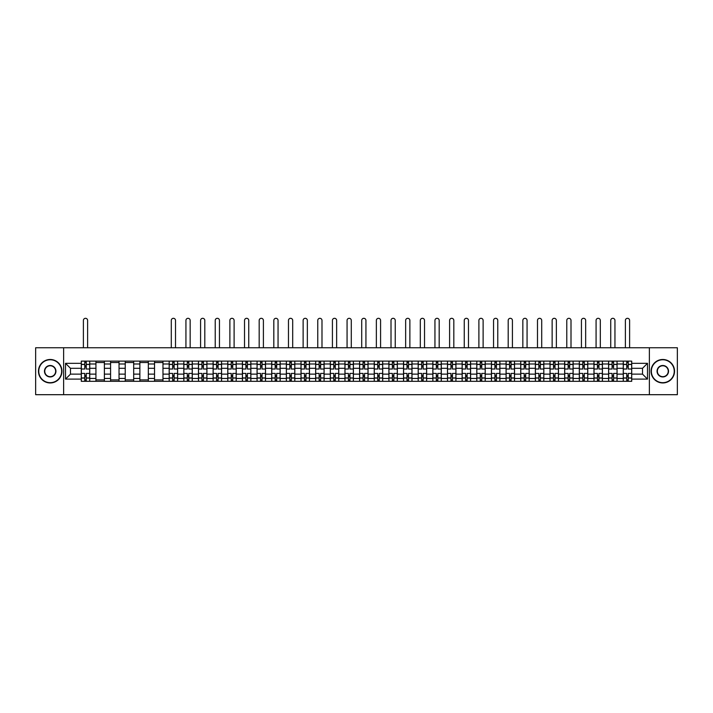 <?xml version="1.0" encoding="UTF-8"?>
<svg xmlns="http://www.w3.org/2000/svg" width="713" height="713" viewBox="0 0 713 713"><rect width="100%" height="100%" fill="white"/><g stroke="black" fill="none" stroke-linecap="round" stroke-linejoin="round"><path stroke-width="1.07" d="M649.365 394.69L677.35 394.69L677.35 347.748L35.65 347.748L35.65 394.69L649.365 394.69L649.365 347.748M95.934 381.312L95.934 363.986L89.731 363.986L89.731 381.312M89.731 363.986L89.731 361.126M95.934 363.986L95.934 361.126M104.383 361.126L104.383 381.312M110.577 381.312L110.577 361.126M119.035 361.126L119.035 381.312M125.23 381.312L125.23 361.126M133.679 361.126L133.679 381.312M139.873 381.312L139.873 361.126M148.331 361.126L148.331 381.312M154.525 381.312L154.525 361.126M162.974 361.126L162.974 381.312M169.177 381.312L169.177 361.126M177.626 361.126L177.626 381.312M183.82 381.312L183.82 361.126M192.269 361.126L192.269 381.312M198.472 381.312L198.472 361.126M206.922 361.126L206.922 381.312M213.116 381.312L213.116 361.126M221.565 361.126L221.565 381.312M227.768 381.312L227.768 361.126M236.217 361.126L236.217 381.312M242.411 381.312L242.411 361.126M250.86 361.126L250.86 381.312M257.063 381.312L257.063 361.126M265.512 361.126L265.512 381.312M271.706 381.312L271.706 361.126M280.164 361.126L280.164 381.312M286.359 381.312L286.359 361.126M294.808 361.126L294.808 381.312M301.002 381.312L301.002 361.126M309.46 361.126L309.46 381.312M315.654 381.312L315.654 361.126M324.103 361.126L324.103 381.312M330.306 381.312L330.306 361.126M338.755 361.126L338.755 381.312M344.949 381.312L344.949 361.126M353.398 361.126L353.398 381.312M359.602 381.312L359.602 361.126M368.051 361.126L368.051 381.312M374.245 381.312L374.245 361.126M382.694 361.126L382.694 381.312M388.897 381.312L388.897 361.126M397.346 361.126L397.346 381.312M403.54 381.312L403.54 361.126M411.998 361.126L411.998 381.312M418.192 381.312L418.192 361.126M426.641 361.126L426.641 381.312M432.836 381.312L432.836 361.126M441.294 361.126L441.294 381.312M447.488 381.312L447.488 361.126M455.937 361.126L455.937 381.312M462.14 381.312L462.14 361.126M470.589 361.126L470.589 381.312M476.783 381.312L476.783 361.126M485.232 361.126L485.232 381.312M491.435 381.312L491.435 361.126M499.884 361.126L499.884 381.312M506.078 381.312L506.078 361.126M514.528 361.126L514.528 381.312M520.731 381.312L520.731 361.126M529.18 361.126L529.18 381.312M535.374 381.312L535.374 361.126M543.823 361.126L543.823 381.312M550.026 381.312L550.026 361.126M558.475 361.126L558.475 381.312M564.669 381.312L564.669 361.126M573.127 361.126L573.127 381.312M579.321 381.312L579.321 361.126M587.77 361.126L587.77 381.312M593.965 381.312L593.965 361.126M602.423 361.126L602.423 381.312M608.617 381.312L608.617 361.126M617.066 361.126L617.066 381.312M623.269 381.312L623.269 361.126M623.269 374.129L617.066 374.129M608.617 374.129L602.423 374.129M593.965 374.129L587.77 374.129M579.321 374.129L573.127 374.129M564.669 374.129L558.475 374.129M550.026 374.129L543.823 374.129M535.374 374.129L529.18 374.129M520.731 374.129L514.528 374.129M506.078 374.129L499.884 374.129M491.435 374.129L485.232 374.129M476.783 374.129L470.589 374.129M462.14 374.129L455.937 374.129M447.488 374.129L441.294 374.129M432.836 374.129L426.641 374.129M418.192 374.129L411.998 374.129M403.54 374.129L397.346 374.129M388.897 374.129L382.694 374.129M374.245 374.129L368.051 374.129M359.602 374.129L353.398 374.129M344.949 374.129L338.755 374.129M330.306 374.129L324.103 374.129M315.654 374.129L309.46 374.129M301.002 374.129L294.808 374.129M286.359 374.129L280.164 374.129M271.706 374.129L265.512 374.129M257.063 374.129L250.86 374.129M242.411 374.129L236.217 374.129M227.768 374.129L221.565 374.129M213.116 374.129L206.922 374.129M198.472 374.129L192.269 374.129M183.82 374.129L177.626 374.129M169.177 374.129L162.974 374.129M154.525 374.129L148.331 374.129M139.873 374.129L133.679 374.129M125.23 374.129L119.035 374.129M110.577 374.129L104.383 374.129M95.934 374.129L89.731 374.129M623.269 368.309L617.066 368.309M608.617 368.309L602.423 368.309M593.965 368.309L587.77 368.309M579.321 368.309L573.127 368.309M564.669 368.309L558.475 368.309M550.026 368.309L543.823 368.309M535.374 368.309L529.18 368.309M520.731 368.309L514.528 368.309M506.078 368.309L499.884 368.309M491.435 368.309L485.232 368.309M476.783 368.309L470.589 368.309M462.14 368.309L455.937 368.309M447.488 368.309L441.294 368.309M432.836 368.309L426.641 368.309M418.192 368.309L411.998 368.309M403.54 368.309L397.346 368.309M388.897 368.309L382.694 368.309M374.245 368.309L368.051 368.309M359.602 368.309L353.398 368.309M344.949 368.309L338.755 368.309M330.306 368.309L324.103 368.309M315.654 368.309L309.46 368.309M301.002 368.309L294.808 368.309M286.359 368.309L280.164 368.309M271.706 368.309L265.512 368.309M257.063 368.309L250.86 368.309M242.411 368.309L236.217 368.309M227.768 368.309L221.565 368.309M213.116 368.309L206.922 368.309M198.472 368.309L192.269 368.309M183.82 368.309L177.626 368.309M169.177 368.309L162.974 368.309M154.525 368.309L148.331 368.309M139.873 368.309L133.679 368.309M125.23 368.309L119.035 368.309M110.577 368.309L104.383 368.309M95.934 368.309L89.731 368.309M70.489 374.129L81.282 374.129L81.282 368.309L70.489 368.309L70.489 374.129L65.507 379.102L65.507 363.327L81.282 363.327L81.282 368.309M631.718 368.309L631.718 374.129L642.511 374.129L642.511 368.309L631.718 368.309L631.718 361.126L81.282 361.126L81.282 363.327M631.718 363.327L647.493 363.327L647.493 379.102L631.718 379.102L631.718 374.129M81.282 374.129L81.282 381.312L631.718 381.312L631.718 379.102M81.282 379.102L65.507 379.102M63.635 394.69L63.635 347.748M86.264 379.904L84.758 379.904M84.758 362.534L86.264 362.534M104.383 379.904L95.934 379.904M95.934 362.534L104.383 362.534M119.035 379.904L110.577 379.904M110.577 362.534L119.035 362.534M133.679 379.904L125.23 379.904M125.23 362.534L133.679 362.534M148.331 379.904L139.873 379.904M139.873 362.534L148.331 362.534M162.974 379.904L154.525 379.904M154.525 362.534L162.974 362.534M174.15 379.904L172.644 379.904M172.644 362.534L174.15 362.534M188.793 379.904L187.296 379.904M187.296 362.534L188.793 362.534M203.446 379.904L201.939 379.904M201.939 362.534L203.446 362.534M218.098 379.904L216.592 379.904M216.592 362.534L218.098 362.534M232.741 379.904L231.244 379.904M231.244 362.534L232.741 362.534M247.393 379.904L245.887 379.904M245.887 362.534L247.393 362.534M262.036 379.904L260.539 379.904M260.539 362.534L262.036 362.534M276.689 379.904L275.182 379.904M275.182 362.534L276.689 362.534M291.332 379.904L289.834 379.904M289.834 362.534L291.332 362.534M305.984 379.904L304.478 379.904M304.478 362.534L305.984 362.534M320.627 379.904L319.13 379.904M319.13 362.534L320.627 362.534M335.279 379.904L333.773 379.904M333.773 362.534L335.279 362.534M349.931 379.904L348.425 379.904M348.425 362.534L349.931 362.534M364.575 379.904L363.069 379.904M363.069 362.534L364.575 362.534M379.227 379.904L377.721 379.904M377.721 362.534L379.227 362.534M393.87 379.904L392.373 379.904M392.373 362.534L393.87 362.534M408.522 379.904L407.016 379.904M407.016 362.534L408.522 362.534M423.166 379.904L421.668 379.904M421.668 362.534L423.166 362.534M437.818 379.904L436.311 379.904M436.311 362.534L437.818 362.534M452.461 379.904L450.964 379.904M450.964 362.534L452.461 362.534M467.113 379.904L465.607 379.904M465.607 362.534L467.113 362.534M481.756 379.904L480.259 379.904M480.259 362.534L481.756 362.534M496.408 379.904L494.902 379.904M494.902 362.534L496.408 362.534M511.061 379.904L509.554 379.904M509.554 362.534L511.061 362.534M525.704 379.904L524.207 379.904M524.207 362.534L525.704 362.534M540.356 379.904L538.85 379.904M538.85 362.534L540.356 362.534M554.999 379.904L553.502 379.904M553.502 362.534L554.999 362.534M569.651 379.904L568.145 379.904M568.145 362.534L569.651 362.534M584.295 379.904L582.797 379.904M582.797 362.534L584.295 362.534M598.947 379.904L597.441 379.904M597.441 362.534L598.947 362.534M613.59 379.904L612.093 379.904M612.093 362.534L613.59 362.534M628.242 379.904L626.736 379.904M626.736 362.534L628.242 362.534M65.507 363.327L70.489 368.309M642.511 374.129L647.493 379.102M642.511 368.309L647.493 363.327M89.686 381.312L89.686 369.013L86.264 369.013L86.264 361.126M84.758 361.126L84.758 369.013L81.335 369.013L81.335 361.126M87.619 347.748L87.619 320.422A2.112 2.112 0 0 0 85.507 318.31A2.112 2.112 0 0 0 83.394 320.422L83.394 347.748M89.686 369.013L89.686 361.126M81.335 381.312L81.335 373.425L84.758 373.425L84.758 381.312M86.264 381.312L86.264 373.425L89.686 373.425M84.758 366.945L86.264 366.945M81.335 373.425L81.335 369.013M86.264 375.493L84.758 375.493M86.264 380.091L84.758 380.091M84.758 376.714L86.264 376.714M86.264 365.724L84.758 365.724M84.758 362.347L86.264 362.347M50.204 382.676A11.453 11.453 0 0 0 61.657 371.215A11.453 11.453 0 0 0 50.204 359.762A11.453 11.453 0 0 0 38.752 371.215A11.453 11.453 0 0 0 50.204 382.676M50.204 359.486A11.738 11.738 0 0 1 61.942 371.215A11.738 11.738 0 0 1 50.204 382.952A11.738 11.738 0 0 1 38.466 371.215A11.738 11.738 0 0 1 50.204 359.486M50.204 376.945A5.731 5.731 0 0 1 44.473 371.215A5.731 5.731 0 0 1 50.204 365.493A5.731 5.731 0 0 1 55.935 371.215A5.731 5.731 0 0 1 50.204 376.945M50.204 365.769A5.446 5.446 0 0 0 44.759 371.215A5.446 5.446 0 0 0 50.204 376.669A5.446 5.446 0 0 0 55.65 371.215A5.446 5.446 0 0 0 50.204 365.769M662.796 382.676A11.453 11.453 0 0 0 674.248 371.215A11.453 11.453 0 0 0 662.796 359.762A11.453 11.453 0 0 0 651.343 371.215A11.453 11.453 0 0 0 662.796 382.676M662.796 359.486A11.738 11.738 0 0 1 674.534 371.215A11.738 11.738 0 0 1 662.796 382.952A11.738 11.738 0 0 1 651.058 371.215A11.738 11.738 0 0 1 662.796 359.486M662.796 376.945A5.731 5.731 0 0 1 657.065 371.215A5.731 5.731 0 0 1 662.796 365.493A5.731 5.731 0 0 1 668.527 371.215A5.731 5.731 0 0 1 662.796 376.945M662.796 365.769A5.446 5.446 0 0 0 657.35 371.215A5.446 5.446 0 0 0 662.796 376.669A5.446 5.446 0 0 0 668.241 371.215A5.446 5.446 0 0 0 662.796 365.769M177.573 381.312L177.573 369.013L174.15 369.013L174.15 361.126M172.644 361.126L172.644 369.013L169.222 369.013L169.222 361.126M175.514 347.748L175.514 320.422A2.112 2.112 0 0 0 173.402 318.31A2.112 2.112 0 0 0 171.289 320.422L171.289 347.748M177.573 369.013L177.573 361.126M169.222 381.312L169.222 373.425L172.644 373.425L172.644 381.312M174.15 381.312L174.15 373.425L177.573 373.425M172.644 366.945L174.15 366.945M169.222 373.425L169.222 369.013M174.15 375.493L172.644 375.493M174.15 380.091L172.644 380.091M172.644 376.714L174.15 376.714M174.15 365.724L172.644 365.724M172.644 362.347L174.15 362.347M192.225 381.312L192.225 369.013L188.793 369.013L188.793 361.126M187.296 361.126L187.296 369.013L183.865 369.013L183.865 361.126M190.157 347.748L190.157 320.422A2.112 2.112 0 0 0 188.045 318.31A2.112 2.112 0 0 0 185.933 320.422L185.933 347.748M192.225 369.013L192.225 361.126M183.865 381.312L183.865 373.425L187.296 373.425L187.296 381.312M188.793 381.312L188.793 373.425L192.225 373.425M187.296 366.945L188.793 366.945M183.865 373.425L183.865 369.013M188.793 375.493L187.296 375.493M188.793 380.091L187.296 380.091M187.296 376.714L188.793 376.714M188.793 365.724L187.296 365.724M187.296 362.347L188.793 362.347M206.877 381.312L206.877 369.013L203.446 369.013L203.446 361.126M201.939 361.126L201.939 369.013L198.517 369.013L198.517 361.126M204.809 347.748L204.809 320.422A2.112 2.112 0 0 0 202.697 318.31A2.112 2.112 0 0 0 200.585 320.422L200.585 347.748M206.877 369.013L206.877 361.126M198.517 381.312L198.517 373.425L201.939 373.425L201.939 381.312M203.446 381.312L203.446 373.425L206.877 373.425M201.939 366.945L203.446 366.945M198.517 373.425L198.517 369.013M203.446 375.493L201.939 375.493M203.446 380.091L201.939 380.091M201.939 376.714L203.446 376.714M203.446 365.724L201.939 365.724M201.939 362.347L203.446 362.347M221.52 381.312L221.52 369.013L218.098 369.013L218.098 361.126M216.592 361.126L216.592 369.013L213.16 369.013L213.16 361.126M219.452 347.748L219.452 320.422A2.112 2.112 0 0 0 217.34 318.31A2.112 2.112 0 0 0 215.228 320.422L215.228 347.748M221.52 369.013L221.52 361.126M213.16 381.312L213.16 373.425L216.592 373.425L216.592 381.312M218.098 381.312L218.098 373.425L221.52 373.425M216.592 366.945L218.098 366.945M213.16 373.425L213.16 369.013M218.098 375.493L216.592 375.493M218.098 380.091L216.592 380.091M216.592 376.714L218.098 376.714M218.098 365.724L216.592 365.724M216.592 362.347L218.098 362.347M236.172 381.312L236.172 369.013L232.741 369.013L232.741 361.126M231.244 361.126L231.244 369.013L227.812 369.013L227.812 361.126M234.105 347.748L234.105 320.422A2.112 2.112 0 0 0 231.992 318.31A2.112 2.112 0 0 0 229.88 320.422L229.88 347.748M236.172 369.013L236.172 361.126M227.812 381.312L227.812 373.425L231.244 373.425L231.244 381.312M232.741 381.312L232.741 373.425L236.172 373.425M231.244 366.945L232.741 366.945M227.812 373.425L227.812 369.013M232.741 375.493L231.244 375.493M232.741 380.091L231.244 380.091M231.244 376.714L232.741 376.714M232.741 365.724L231.244 365.724M231.244 362.347L232.741 362.347M250.816 381.312L250.816 369.013L247.393 369.013L247.393 361.126M245.887 361.126L245.887 369.013L242.465 369.013L242.465 361.126M248.748 347.748L248.748 320.422A2.112 2.112 0 0 0 246.636 318.31A2.112 2.112 0 0 0 244.523 320.422L244.523 347.748M250.816 369.013L250.816 361.126M242.465 381.312L242.465 373.425L245.887 373.425L245.887 381.312M247.393 381.312L247.393 373.425L250.816 373.425M245.887 366.945L247.393 366.945M242.465 373.425L242.465 369.013M247.393 375.493L245.887 375.493M247.393 380.091L245.887 380.091M245.887 376.714L247.393 376.714M247.393 365.724L245.887 365.724M245.887 362.347L247.393 362.347M265.468 381.312L265.468 369.013L262.036 369.013L262.036 361.126M260.539 361.126L260.539 369.013L257.108 369.013L257.108 361.126M263.4 347.748L263.4 320.422A2.112 2.112 0 0 0 261.288 318.31A2.112 2.112 0 0 0 259.175 320.422L259.175 347.748M265.468 369.013L265.468 361.126M257.108 381.312L257.108 373.425L260.539 373.425L260.539 381.312M262.036 381.312L262.036 373.425L265.468 373.425M260.539 366.945L262.036 366.945M257.108 373.425L257.108 369.013M262.036 375.493L260.539 375.493M262.036 380.091L260.539 380.091M260.539 376.714L262.036 376.714M262.036 365.724L260.539 365.724M260.539 362.347L262.036 362.347M280.111 381.312L280.111 369.013L276.689 369.013L276.689 361.126M275.182 361.126L275.182 369.013L271.76 369.013L271.76 361.126M278.052 347.748L278.052 320.422A2.112 2.112 0 0 0 275.931 318.31A2.112 2.112 0 0 0 273.819 320.422L273.819 347.748M280.111 369.013L280.111 361.126M271.76 381.312L271.76 373.425L275.182 373.425L275.182 381.312M276.689 381.312L276.689 373.425L280.111 373.425M275.182 366.945L276.689 366.945M271.76 373.425L271.76 369.013M276.689 375.493L275.182 375.493M276.689 380.091L275.182 380.091M275.182 376.714L276.689 376.714M276.689 365.724L275.182 365.724M275.182 362.347L276.689 362.347M294.763 381.312L294.763 369.013L291.332 369.013L291.332 361.126M289.834 361.126L289.834 369.013L286.403 369.013L286.403 361.126M292.695 347.748L292.695 320.422A2.112 2.112 0 0 0 290.583 318.31A2.112 2.112 0 0 0 288.471 320.422L288.471 347.748M294.763 369.013L294.763 361.126M286.403 381.312L286.403 373.425L289.834 373.425L289.834 381.312M291.332 381.312L291.332 373.425L294.763 373.425M289.834 366.945L291.332 366.945M286.403 373.425L286.403 369.013M291.332 375.493L289.834 375.493M291.332 380.091L289.834 380.091M289.834 376.714L291.332 376.714M291.332 365.724L289.834 365.724M289.834 362.347L291.332 362.347M309.406 381.312L309.406 369.013L305.984 369.013L305.984 361.126M304.478 361.126L304.478 369.013L301.055 369.013L301.055 361.126M307.348 347.748L307.348 320.422A2.112 2.112 0 0 0 305.235 318.31A2.112 2.112 0 0 0 303.123 320.422L303.123 347.748M309.406 369.013L309.406 361.126M301.055 381.312L301.055 373.425L304.478 373.425L304.478 381.312M305.984 381.312L305.984 373.425L309.406 373.425M304.478 366.945L305.984 366.945M301.055 373.425L301.055 369.013M305.984 375.493L304.478 375.493M305.984 380.091L304.478 380.091M304.478 376.714L305.984 376.714M305.984 365.724L304.478 365.724M304.478 362.347L305.984 362.347M324.059 381.312L324.059 369.013L320.627 369.013L320.627 361.126M319.13 361.126L319.13 369.013L315.699 369.013L315.699 361.126M321.991 347.748L321.991 320.422A2.112 2.112 0 0 0 319.879 318.31A2.112 2.112 0 0 0 317.766 320.422L317.766 347.748M324.059 369.013L324.059 361.126M315.699 381.312L315.699 373.425L319.13 373.425L319.13 381.312M320.627 381.312L320.627 373.425L324.059 373.425M319.13 366.945L320.627 366.945M315.699 373.425L315.699 369.013M320.627 375.493L319.13 375.493M320.627 380.091L319.13 380.091M319.13 376.714L320.627 376.714M320.627 365.724L319.13 365.724M319.13 362.347L320.627 362.347M338.711 381.312L338.711 369.013L335.279 369.013L335.279 361.126M333.773 361.126L333.773 369.013L330.351 369.013L330.351 361.126M336.643 347.748L336.643 320.422A2.112 2.112 0 0 0 334.531 318.31A2.112 2.112 0 0 0 332.418 320.422L332.418 347.748M338.711 369.013L338.711 361.126M330.351 381.312L330.351 373.425L333.773 373.425L333.773 381.312M335.279 381.312L335.279 373.425L338.711 373.425M333.773 366.945L335.279 366.945M330.351 373.425L330.351 369.013M335.279 375.493L333.773 375.493M335.279 380.091L333.773 380.091M333.773 376.714L335.279 376.714M335.279 365.724L333.773 365.724M333.773 362.347L335.279 362.347M353.354 381.312L353.354 369.013L349.931 369.013L349.931 361.126M348.425 361.126L348.425 369.013L344.994 369.013L344.994 361.126M351.286 347.748L351.286 320.422A2.112 2.112 0 0 0 349.174 318.31A2.112 2.112 0 0 0 347.062 320.422L347.062 347.748M353.354 369.013L353.354 361.126M344.994 381.312L344.994 373.425L348.425 373.425L348.425 381.312M349.931 381.312L349.931 373.425L353.354 373.425M348.425 366.945L349.931 366.945M344.994 373.425L344.994 369.013M349.931 375.493L348.425 375.493M349.931 380.091L348.425 380.091M348.425 376.714L349.931 376.714M349.931 365.724L348.425 365.724M348.425 362.347L349.931 362.347M368.006 381.312L368.006 369.013L364.575 369.013L364.575 361.126M363.069 361.126L363.069 369.013L359.646 369.013L359.646 361.126M365.938 347.748L365.938 320.422A2.112 2.112 0 0 0 363.826 318.31A2.112 2.112 0 0 0 361.714 320.422L361.714 347.748M368.006 369.013L368.006 361.126M359.646 381.312L359.646 373.425L363.069 373.425L363.069 381.312M364.575 381.312L364.575 373.425L368.006 373.425M363.069 366.945L364.575 366.945M359.646 373.425L359.646 369.013M364.575 375.493L363.069 375.493M364.575 380.091L363.069 380.091M363.069 376.714L364.575 376.714M364.575 365.724L363.069 365.724M363.069 362.347L364.575 362.347M382.649 381.312L382.649 369.013L379.227 369.013L379.227 361.126M377.721 361.126L377.721 369.013L374.289 369.013L374.289 361.126M380.582 347.748L380.582 320.422A2.112 2.112 0 0 0 378.469 318.31A2.112 2.112 0 0 0 376.357 320.422L376.357 347.748M382.649 369.013L382.649 361.126M374.289 381.312L374.289 373.425L377.721 373.425L377.721 381.312M379.227 381.312L379.227 373.425L382.649 373.425M377.721 366.945L379.227 366.945M374.289 373.425L374.289 369.013M379.227 375.493L377.721 375.493M379.227 380.091L377.721 380.091M377.721 376.714L379.227 376.714M379.227 365.724L377.721 365.724M377.721 362.347L379.227 362.347M397.301 381.312L397.301 369.013L393.87 369.013L393.87 361.126M392.373 361.126L392.373 369.013L388.941 369.013L388.941 361.126M395.234 347.748L395.234 320.422A2.112 2.112 0 0 0 393.121 318.31A2.112 2.112 0 0 0 391.009 320.422L391.009 347.748M397.301 369.013L397.301 361.126M388.941 381.312L388.941 373.425L392.373 373.425L392.373 381.312M393.87 381.312L393.87 373.425L397.301 373.425M392.373 366.945L393.87 366.945M388.941 373.425L388.941 369.013M393.87 375.493L392.373 375.493M393.87 380.091L392.373 380.091M392.373 376.714L393.87 376.714M393.87 365.724L392.373 365.724M392.373 362.347L393.87 362.347M411.945 381.312L411.945 369.013L408.522 369.013L408.522 361.126M407.016 361.126L407.016 369.013L403.594 369.013L403.594 361.126M409.877 347.748L409.877 320.422A2.112 2.112 0 0 0 407.765 318.31A2.112 2.112 0 0 0 405.652 320.422L405.652 347.748M411.945 369.013L411.945 361.126M403.594 381.312L403.594 373.425L407.016 373.425L407.016 381.312M408.522 381.312L408.522 373.425L411.945 373.425M407.016 366.945L408.522 366.945M403.594 373.425L403.594 369.013M408.522 375.493L407.016 375.493M408.522 380.091L407.016 380.091M407.016 376.714L408.522 376.714M408.522 365.724L407.016 365.724M407.016 362.347L408.522 362.347M426.597 381.312L426.597 369.013L423.166 369.013L423.166 361.126M421.668 361.126L421.668 369.013L418.237 369.013L418.237 361.126M424.529 347.748L424.529 320.422A2.112 2.112 0 0 0 422.417 318.31A2.112 2.112 0 0 0 420.305 320.422L420.305 347.748M426.597 369.013L426.597 361.126M418.237 381.312L418.237 373.425L421.668 373.425L421.668 381.312M423.166 381.312L423.166 373.425L426.597 373.425M421.668 366.945L423.166 366.945M418.237 373.425L418.237 369.013M423.166 375.493L421.668 375.493M423.166 380.091L421.668 380.091M421.668 376.714L423.166 376.714M423.166 365.724L421.668 365.724M421.668 362.347L423.166 362.347M441.24 381.312L441.24 369.013L437.818 369.013L437.818 361.126M436.311 361.126L436.311 369.013L432.889 369.013L432.889 361.126M439.181 347.748L439.181 320.422A2.112 2.112 0 0 0 437.069 318.31A2.112 2.112 0 0 0 434.948 320.422L434.948 347.748M441.24 369.013L441.24 361.126M432.889 381.312L432.889 373.425L436.311 373.425L436.311 381.312M437.818 381.312L437.818 373.425L441.24 373.425M436.311 366.945L437.818 366.945M432.889 373.425L432.889 369.013M437.818 375.493L436.311 375.493M437.818 380.091L436.311 380.091M436.311 376.714L437.818 376.714M437.818 365.724L436.311 365.724M436.311 362.347L437.818 362.347M455.892 381.312L455.892 369.013L452.461 369.013L452.461 361.126M450.964 361.126L450.964 369.013L447.532 369.013L447.532 361.126M453.825 347.748L453.825 320.422A2.112 2.112 0 0 0 451.712 318.31A2.112 2.112 0 0 0 449.6 320.422L449.6 347.748M455.892 369.013L455.892 361.126M447.532 381.312L447.532 373.425L450.964 373.425L450.964 381.312M452.461 381.312L452.461 373.425L455.892 373.425M450.964 366.945L452.461 366.945M447.532 373.425L447.532 369.013M452.461 375.493L450.964 375.493M452.461 380.091L450.964 380.091M450.964 376.714L452.461 376.714M452.461 365.724L450.964 365.724M450.964 362.347L452.461 362.347M470.535 381.312L470.535 369.013L467.113 369.013L467.113 361.126M465.607 361.126L465.607 369.013L462.184 369.013L462.184 361.126M468.477 347.748L468.477 320.422A2.112 2.112 0 0 0 466.364 318.31A2.112 2.112 0 0 0 464.252 320.422L464.252 347.748M470.535 369.013L470.535 361.126M462.184 381.312L462.184 373.425L465.607 373.425L465.607 381.312M467.113 381.312L467.113 373.425L470.535 373.425M465.607 366.945L467.113 366.945M462.184 373.425L462.184 369.013M467.113 375.493L465.607 375.493M467.113 380.091L465.607 380.091M465.607 376.714L467.113 376.714M467.113 365.724L465.607 365.724M465.607 362.347L467.113 362.347M485.188 381.312L485.188 369.013L481.756 369.013L481.756 361.126M480.259 361.126L480.259 369.013L476.828 369.013L476.828 361.126M483.12 347.748L483.12 320.422A2.112 2.112 0 0 0 481.008 318.31A2.112 2.112 0 0 0 478.895 320.422L478.895 347.748M485.188 369.013L485.188 361.126M476.828 381.312L476.828 373.425L480.259 373.425L480.259 381.312M481.756 381.312L481.756 373.425L485.188 373.425M480.259 366.945L481.756 366.945M476.828 373.425L476.828 369.013M481.756 375.493L480.259 375.493M481.756 380.091L480.259 380.091M480.259 376.714L481.756 376.714M481.756 365.724L480.259 365.724M480.259 362.347L481.756 362.347M499.84 381.312L499.84 369.013L496.408 369.013L496.408 361.126M494.902 361.126L494.902 369.013L491.48 369.013L491.48 361.126M497.772 347.748L497.772 320.422A2.112 2.112 0 0 0 495.66 318.31A2.112 2.112 0 0 0 493.548 320.422L493.548 347.748M499.84 369.013L499.84 361.126M491.48 381.312L491.48 373.425L494.902 373.425L494.902 381.312M496.408 381.312L496.408 373.425L499.84 373.425M494.902 366.945L496.408 366.945M491.48 373.425L491.48 369.013M496.408 375.493L494.902 375.493M496.408 380.091L494.902 380.091M494.902 376.714L496.408 376.714M496.408 365.724L494.902 365.724M494.902 362.347L496.408 362.347M514.483 381.312L514.483 369.013L511.061 369.013L511.061 361.126M509.554 361.126L509.554 369.013L506.123 369.013L506.123 361.126M512.415 347.748L512.415 320.422A2.112 2.112 0 0 0 510.303 318.31A2.112 2.112 0 0 0 508.191 320.422L508.191 347.748M514.483 369.013L514.483 361.126M506.123 381.312L506.123 373.425L509.554 373.425L509.554 381.312M511.061 381.312L511.061 373.425L514.483 373.425M509.554 366.945L511.061 366.945M506.123 373.425L506.123 369.013M511.061 375.493L509.554 375.493M511.061 380.091L509.554 380.091M509.554 376.714L511.061 376.714M511.061 365.724L509.554 365.724M509.554 362.347L511.061 362.347M529.135 381.312L529.135 369.013L525.704 369.013L525.704 361.126M524.207 361.126L524.207 369.013L520.775 369.013L520.775 361.126M527.067 347.748L527.067 320.422A2.112 2.112 0 0 0 524.955 318.31A2.112 2.112 0 0 0 522.843 320.422L522.843 347.748M529.135 369.013L529.135 361.126M520.775 381.312L520.775 373.425L524.207 373.425L524.207 381.312M525.704 381.312L525.704 373.425L529.135 373.425M524.207 366.945L525.704 366.945M520.775 373.425L520.775 369.013M525.704 375.493L524.207 375.493M525.704 380.091L524.207 380.091M524.207 376.714L525.704 376.714M525.704 365.724L524.207 365.724M524.207 362.347L525.704 362.347M543.778 381.312L543.778 369.013L540.356 369.013L540.356 361.126M538.85 361.126L538.85 369.013L535.427 369.013L535.427 361.126M541.711 347.748L541.711 320.422A2.112 2.112 0 0 0 539.598 318.31A2.112 2.112 0 0 0 537.486 320.422L537.486 347.748M543.778 369.013L543.778 361.126M535.427 381.312L535.427 373.425L538.85 373.425L538.85 381.312M540.356 381.312L540.356 373.425L543.778 373.425M538.85 366.945L540.356 366.945M535.427 373.425L535.427 369.013M540.356 375.493L538.85 375.493M540.356 380.091L538.85 380.091M538.85 376.714L540.356 376.714M540.356 365.724L538.85 365.724M538.85 362.347L540.356 362.347M558.431 381.312L558.431 369.013L554.999 369.013L554.999 361.126M553.502 361.126L553.502 369.013L550.071 369.013L550.071 361.126M556.363 347.748L556.363 320.422A2.112 2.112 0 0 0 554.251 318.31A2.112 2.112 0 0 0 552.138 320.422L552.138 347.748M558.431 369.013L558.431 361.126M550.071 381.312L550.071 373.425L553.502 373.425L553.502 381.312M554.999 381.312L554.999 373.425L558.431 373.425M553.502 366.945L554.999 366.945M550.071 373.425L550.071 369.013M554.999 375.493L553.502 375.493M554.999 380.091L553.502 380.091M553.502 376.714L554.999 376.714M554.999 365.724L553.502 365.724M553.502 362.347L554.999 362.347M573.074 381.312L573.074 369.013L569.651 369.013L569.651 361.126M568.145 361.126L568.145 369.013L564.723 369.013L564.723 361.126M571.006 347.748L571.006 320.422A2.112 2.112 0 0 0 568.894 318.31A2.112 2.112 0 0 0 566.782 320.422L566.782 347.748M573.074 369.013L573.074 361.126M564.723 381.312L564.723 373.425L568.145 373.425L568.145 381.312M569.651 381.312L569.651 373.425L573.074 373.425M568.145 366.945L569.651 366.945M564.723 373.425L564.723 369.013M569.651 375.493L568.145 375.493M569.651 380.091L568.145 380.091M568.145 376.714L569.651 376.714M569.651 365.724L568.145 365.724M568.145 362.347L569.651 362.347M587.726 381.312L587.726 369.013L584.295 369.013L584.295 361.126M582.797 361.126L582.797 369.013L579.366 369.013L579.366 361.126M585.658 347.748L585.658 320.422A2.112 2.112 0 0 0 583.546 318.31A2.112 2.112 0 0 0 581.434 320.422L581.434 347.748M587.726 369.013L587.726 361.126M579.366 381.312L579.366 373.425L582.797 373.425L582.797 381.312M584.295 381.312L584.295 373.425L587.726 373.425M582.797 366.945L584.295 366.945M579.366 373.425L579.366 369.013M584.295 375.493L582.797 375.493M584.295 380.091L582.797 380.091M582.797 376.714L584.295 376.714M584.295 365.724L582.797 365.724M582.797 362.347L584.295 362.347M602.369 381.312L602.369 369.013L598.947 369.013L598.947 361.126M597.441 361.126L597.441 369.013L594.018 369.013L594.018 361.126M600.31 347.748L600.31 320.422A2.112 2.112 0 0 0 598.198 318.31A2.112 2.112 0 0 0 596.077 320.422L596.077 347.748M602.369 369.013L602.369 361.126M594.018 381.312L594.018 373.425L597.441 373.425L597.441 381.312M598.947 381.312L598.947 373.425L602.369 373.425M597.441 366.945L598.947 366.945M594.018 373.425L594.018 369.013M598.947 375.493L597.441 375.493M598.947 380.091L597.441 380.091M597.441 376.714L598.947 376.714M598.947 365.724L597.441 365.724M597.441 362.347L598.947 362.347M617.021 381.312L617.021 369.013L613.59 369.013L613.59 361.126M612.093 361.126L612.093 369.013L608.661 369.013L608.661 361.126M614.954 347.748L614.954 320.422A2.112 2.112 0 0 0 612.841 318.31A2.112 2.112 0 0 0 610.729 320.422L610.729 347.748M617.021 369.013L617.021 361.126M608.661 381.312L608.661 373.425L612.093 373.425L612.093 381.312M613.59 381.312L613.59 373.425L617.021 373.425M612.093 366.945L613.59 366.945M608.661 373.425L608.661 369.013M613.59 375.493L612.093 375.493M613.59 380.091L612.093 380.091M612.093 376.714L613.59 376.714M613.59 365.724L612.093 365.724M612.093 362.347L613.59 362.347M631.665 381.312L631.665 369.013L628.242 369.013L628.242 361.126M626.736 361.126L626.736 369.013L623.314 369.013L623.314 361.126M629.606 347.748L629.606 320.422A2.112 2.112 0 0 0 627.493 318.31A2.112 2.112 0 0 0 625.381 320.422L625.381 347.748M631.665 369.013L631.665 361.126M623.314 381.312L623.314 373.425L626.736 373.425L626.736 381.312M628.242 381.312L628.242 373.425L631.665 373.425M626.736 366.945L628.242 366.945M623.314 373.425L623.314 369.013M628.242 375.493L626.736 375.493M628.242 380.091L626.736 380.091M626.736 376.714L628.242 376.714M628.242 365.724L626.736 365.724M626.736 362.347L628.242 362.347M608.617 363.986L602.423 363.986M593.965 363.986L587.77 363.986M579.321 363.986L573.127 363.986M564.669 363.986L558.475 363.986M550.026 363.986L543.823 363.986M535.374 363.986L529.18 363.986M520.731 363.986L514.528 363.986M506.078 363.986L499.884 363.986M491.435 363.986L485.232 363.986M476.783 363.986L470.589 363.986M462.14 363.986L455.937 363.986M447.488 363.986L441.294 363.986M432.836 363.986L426.641 363.986M418.192 363.986L411.998 363.986M403.54 363.986L397.346 363.986M388.897 363.986L382.694 363.986M374.245 363.986L368.051 363.986M359.602 363.986L353.398 363.986M344.949 363.986L338.755 363.986M330.306 363.986L324.103 363.986M315.654 363.986L309.46 363.986M301.002 363.986L294.808 363.986M286.359 363.986L280.164 363.986M271.706 363.986L265.512 363.986M257.063 363.986L250.86 363.986M242.411 363.986L236.217 363.986M227.768 363.986L221.565 363.986M213.116 363.986L206.922 363.986M198.472 363.986L192.269 363.986M183.82 363.986L177.626 363.986M169.177 363.986L162.974 363.986M154.525 363.986L148.331 363.986M139.873 363.986L133.679 363.986M125.23 363.986L119.035 363.986M110.577 363.986L104.383 363.986M623.269 363.986L617.066 363.986M608.617 378.451L602.423 378.451M593.965 378.451L587.77 378.451M579.321 378.451L573.127 378.451M564.669 378.451L558.475 378.451M550.026 378.451L543.823 378.451M535.374 378.451L529.18 378.451M520.731 378.451L514.528 378.451M506.078 378.451L499.884 378.451M491.435 378.451L485.232 378.451M476.783 378.451L470.589 378.451M462.14 378.451L455.937 378.451M447.488 378.451L441.294 378.451M432.836 378.451L426.641 378.451M418.192 378.451L411.998 378.451M403.54 378.451L397.346 378.451M388.897 378.451L382.694 378.451M374.245 378.451L368.051 378.451M359.602 378.451L353.398 378.451M344.949 378.451L338.755 378.451M330.306 378.451L324.103 378.451M315.654 378.451L309.46 378.451M301.002 378.451L294.808 378.451M286.359 378.451L280.164 378.451M271.706 378.451L265.512 378.451M257.063 378.451L250.86 378.451M242.411 378.451L236.217 378.451M227.768 378.451L221.565 378.451M213.116 378.451L206.922 378.451M198.472 378.451L192.269 378.451M183.82 378.451L177.626 378.451M169.177 378.451L162.974 378.451M154.525 378.451L148.331 378.451M139.873 378.451L133.679 378.451M125.23 378.451L119.035 378.451M110.577 378.451L104.383 378.451M95.934 378.451L89.731 378.451M623.269 378.451L617.066 378.451M89.686 364.361L86.264 364.361M84.758 364.361L81.335 364.361M84.758 364.486L81.335 364.486M84.758 377.943L81.335 377.943M84.758 378.077L81.335 378.077M89.686 378.077L86.264 378.077M89.686 364.486L86.264 364.486M89.686 377.943L86.264 377.943M177.573 364.361L174.15 364.361M172.644 364.361L169.222 364.361M172.644 364.486L169.222 364.486M172.644 377.943L169.222 377.943M172.644 378.077L169.222 378.077M177.573 378.077L174.15 378.077M177.573 364.486L174.15 364.486M177.573 377.943L174.15 377.943M192.225 364.361L188.793 364.361M187.296 364.361L183.865 364.361M187.296 364.486L183.865 364.486M187.296 377.943L183.865 377.943M187.296 378.077L183.865 378.077M192.225 378.077L188.793 378.077M192.225 364.486L188.793 364.486M192.225 377.943L188.793 377.943M206.877 364.361L203.446 364.361M201.939 364.361L198.517 364.361M201.939 364.486L198.517 364.486M201.939 377.943L198.517 377.943M201.939 378.077L198.517 378.077M206.877 378.077L203.446 378.077M206.877 364.486L203.446 364.486M206.877 377.943L203.446 377.943M221.52 364.361L218.098 364.361M216.592 364.361L213.16 364.361M216.592 364.486L213.16 364.486M216.592 377.943L213.16 377.943M216.592 378.077L213.16 378.077M221.52 378.077L218.098 378.077M221.52 364.486L218.098 364.486M221.52 377.943L218.098 377.943M236.172 364.361L232.741 364.361M231.244 364.361L227.812 364.361M231.244 364.486L227.812 364.486M231.244 377.943L227.812 377.943M231.244 378.077L227.812 378.077M236.172 378.077L232.741 378.077M236.172 364.486L232.741 364.486M236.172 377.943L232.741 377.943M250.816 364.361L247.393 364.361M245.887 364.361L242.465 364.361M245.887 364.486L242.465 364.486M245.887 377.943L242.465 377.943M245.887 378.077L242.465 378.077M250.816 378.077L247.393 378.077M250.816 364.486L247.393 364.486M250.816 377.943L247.393 377.943M265.468 364.361L262.036 364.361M260.539 364.361L257.108 364.361M260.539 364.486L257.108 364.486M260.539 377.943L257.108 377.943M260.539 378.077L257.108 378.077M265.468 378.077L262.036 378.077M265.468 364.486L262.036 364.486M265.468 377.943L262.036 377.943M280.111 364.361L276.689 364.361M275.182 364.361L271.76 364.361M275.182 364.486L271.76 364.486M275.182 377.943L271.76 377.943M275.182 378.077L271.76 378.077M280.111 378.077L276.689 378.077M280.111 364.486L276.689 364.486M280.111 377.943L276.689 377.943M294.763 364.361L291.332 364.361M289.834 364.361L286.403 364.361M289.834 364.486L286.403 364.486M289.834 377.943L286.403 377.943M289.834 378.077L286.403 378.077M294.763 378.077L291.332 378.077M294.763 364.486L291.332 364.486M294.763 377.943L291.332 377.943M309.406 364.361L305.984 364.361M304.478 364.361L301.055 364.361M304.478 364.486L301.055 364.486M304.478 377.943L301.055 377.943M304.478 378.077L301.055 378.077M309.406 378.077L305.984 378.077M309.406 364.486L305.984 364.486M309.406 377.943L305.984 377.943M324.059 364.361L320.627 364.361M319.13 364.361L315.699 364.361M319.13 364.486L315.699 364.486M319.13 377.943L315.699 377.943M319.13 378.077L315.699 378.077M324.059 378.077L320.627 378.077M324.059 364.486L320.627 364.486M324.059 377.943L320.627 377.943M338.711 364.361L335.279 364.361M333.773 364.361L330.351 364.361M333.773 364.486L330.351 364.486M333.773 377.943L330.351 377.943M333.773 378.077L330.351 378.077M338.711 378.077L335.279 378.077M338.711 364.486L335.279 364.486M338.711 377.943L335.279 377.943M353.354 364.361L349.931 364.361M348.425 364.361L344.994 364.361M348.425 364.486L344.994 364.486M348.425 377.943L344.994 377.943M348.425 378.077L344.994 378.077M353.354 378.077L349.931 378.077M353.354 364.486L349.931 364.486M353.354 377.943L349.931 377.943M368.006 364.361L364.575 364.361M363.069 364.361L359.646 364.361M363.069 364.486L359.646 364.486M363.069 377.943L359.646 377.943M363.069 378.077L359.646 378.077M368.006 378.077L364.575 378.077M368.006 364.486L364.575 364.486M368.006 377.943L364.575 377.943M382.649 364.361L379.227 364.361M377.721 364.361L374.289 364.361M377.721 364.486L374.289 364.486M377.721 377.943L374.289 377.943M377.721 378.077L374.289 378.077M382.649 378.077L379.227 378.077M382.649 364.486L379.227 364.486M382.649 377.943L379.227 377.943M397.301 364.361L393.87 364.361M392.373 364.361L388.941 364.361M392.373 364.486L388.941 364.486M392.373 377.943L388.941 377.943M392.373 378.077L388.941 378.077M397.301 378.077L393.87 378.077M397.301 364.486L393.87 364.486M397.301 377.943L393.87 377.943M411.945 364.361L408.522 364.361M407.016 364.361L403.594 364.361M407.016 364.486L403.594 364.486M407.016 377.943L403.594 377.943M407.016 378.077L403.594 378.077M411.945 378.077L408.522 378.077M411.945 364.486L408.522 364.486M411.945 377.943L408.522 377.943M426.597 364.361L423.166 364.361M421.668 364.361L418.237 364.361M421.668 364.486L418.237 364.486M421.668 377.943L418.237 377.943M421.668 378.077L418.237 378.077M426.597 378.077L423.166 378.077M426.597 364.486L423.166 364.486M426.597 377.943L423.166 377.943M441.24 364.361L437.818 364.361M436.311 364.361L432.889 364.361M436.311 364.486L432.889 364.486M436.311 377.943L432.889 377.943M436.311 378.077L432.889 378.077M441.24 378.077L437.818 378.077M441.24 364.486L437.818 364.486M441.24 377.943L437.818 377.943M455.892 364.361L452.461 364.361M450.964 364.361L447.532 364.361M450.964 364.486L447.532 364.486M450.964 377.943L447.532 377.943M450.964 378.077L447.532 378.077M455.892 378.077L452.461 378.077M455.892 364.486L452.461 364.486M455.892 377.943L452.461 377.943M470.535 364.361L467.113 364.361M465.607 364.361L462.184 364.361M465.607 364.486L462.184 364.486M465.607 377.943L462.184 377.943M465.607 378.077L462.184 378.077M470.535 378.077L467.113 378.077M470.535 364.486L467.113 364.486M470.535 377.943L467.113 377.943M485.188 364.361L481.756 364.361M480.259 364.361L476.828 364.361M480.259 364.486L476.828 364.486M480.259 377.943L476.828 377.943M480.259 378.077L476.828 378.077M485.188 378.077L481.756 378.077M485.188 364.486L481.756 364.486M485.188 377.943L481.756 377.943M499.84 364.361L496.408 364.361M494.902 364.361L491.48 364.361M494.902 364.486L491.48 364.486M494.902 377.943L491.48 377.943M494.902 378.077L491.48 378.077M499.84 378.077L496.408 378.077M499.84 364.486L496.408 364.486M499.84 377.943L496.408 377.943M514.483 364.361L511.061 364.361M509.554 364.361L506.123 364.361M509.554 364.486L506.123 364.486M509.554 377.943L506.123 377.943M509.554 378.077L506.123 378.077M514.483 378.077L511.061 378.077M514.483 364.486L511.061 364.486M514.483 377.943L511.061 377.943M529.135 364.361L525.704 364.361M524.207 364.361L520.775 364.361M524.207 364.486L520.775 364.486M524.207 377.943L520.775 377.943M524.207 378.077L520.775 378.077M529.135 378.077L525.704 378.077M529.135 364.486L525.704 364.486M529.135 377.943L525.704 377.943M543.778 364.361L540.356 364.361M538.85 364.361L535.427 364.361M538.85 364.486L535.427 364.486M538.85 377.943L535.427 377.943M538.85 378.077L535.427 378.077M543.778 378.077L540.356 378.077M543.778 364.486L540.356 364.486M543.778 377.943L540.356 377.943M558.431 364.361L554.999 364.361M553.502 364.361L550.071 364.361M553.502 364.486L550.071 364.486M553.502 377.943L550.071 377.943M553.502 378.077L550.071 378.077M558.431 378.077L554.999 378.077M558.431 364.486L554.999 364.486M558.431 377.943L554.999 377.943M573.074 364.361L569.651 364.361M568.145 364.361L564.723 364.361M568.145 364.486L564.723 364.486M568.145 377.943L564.723 377.943M568.145 378.077L564.723 378.077M573.074 378.077L569.651 378.077M573.074 364.486L569.651 364.486M573.074 377.943L569.651 377.943M587.726 364.361L584.295 364.361M582.797 364.361L579.366 364.361M582.797 364.486L579.366 364.486M582.797 377.943L579.366 377.943M582.797 378.077L579.366 378.077M587.726 378.077L584.295 378.077M587.726 364.486L584.295 364.486M587.726 377.943L584.295 377.943M602.369 364.361L598.947 364.361M597.441 364.361L594.018 364.361M597.441 364.486L594.018 364.486M597.441 377.943L594.018 377.943M597.441 378.077L594.018 378.077M602.369 378.077L598.947 378.077M602.369 364.486L598.947 364.486M602.369 377.943L598.947 377.943M617.021 364.361L613.59 364.361M612.093 364.361L608.661 364.361M612.093 364.486L608.661 364.486M612.093 377.943L608.661 377.943M612.093 378.077L608.661 378.077M617.021 378.077L613.59 378.077M617.021 364.486L613.59 364.486M617.021 377.943L613.59 377.943M631.665 364.361L628.242 364.361M626.736 364.361L623.314 364.361M626.736 364.486L623.314 364.486M626.736 377.943L623.314 377.943M626.736 378.077L623.314 378.077M631.665 378.077L628.242 378.077M631.665 364.486L628.242 364.486M631.665 377.943L628.242 377.943"/></g></svg>
